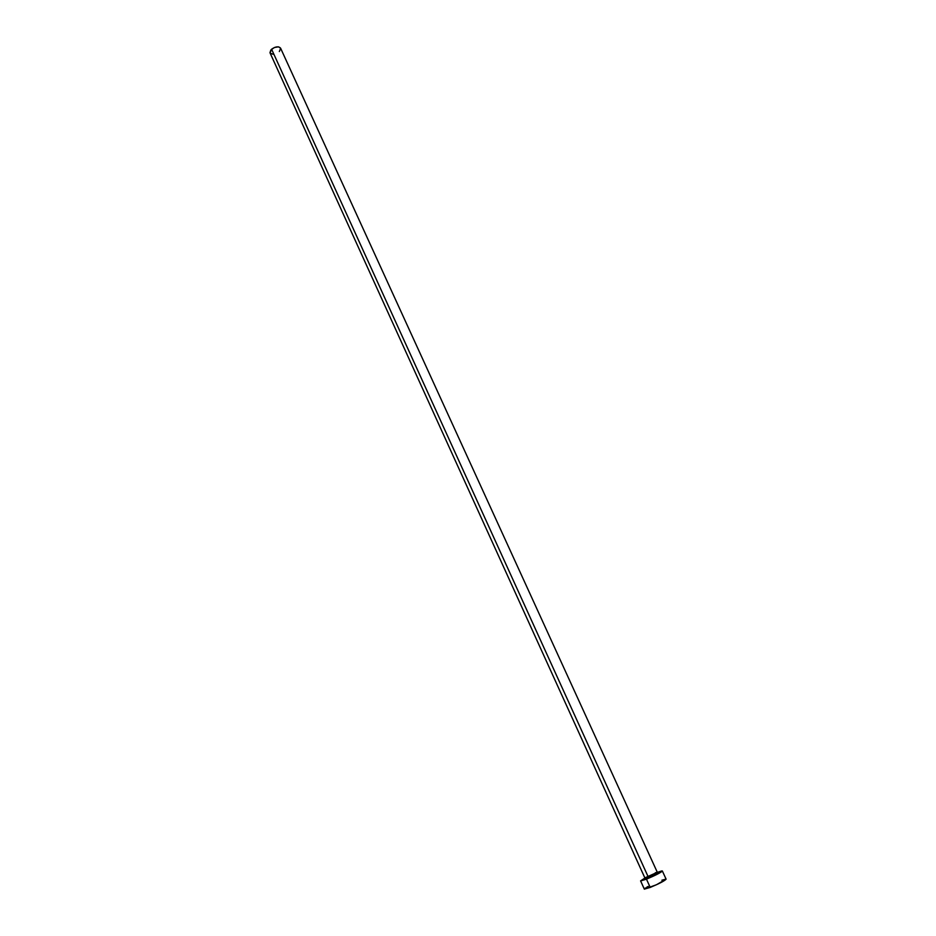 <?xml version="1.0" encoding="UTF-8"?>
<svg xmlns="http://www.w3.org/2000/svg" width="936" height="936" viewBox="0 0 936 936"><rect width="100%" height="100%" fill="white"/><g stroke="black" fill="none" stroke-linecap="round" stroke-linejoin="round"><path stroke-width="1.4" d="M269.966 52.697L270.89 49.924L274.423 47.502L278.472 46.847L280.566 48.134C278.577 46.11 275.582 46.472 271.592 49.222L648.238 876.938L271.592 49.222L270.048 52.907L644.881 877.945L648.238 876.938L648.355 877.886C655.258 874.938 658.347 873.23 657.575 872.797C659.12 872.902 656.007 874.622 648.262 878.003L648.238 876.938L657.306 872.34L655.34 872.75M640.598 880.893L644.319 889.106L650.227 887.433L646.46 879.161L640.587 880.893L644.916 878.038L640.645 880.94L646.46 879.161L650.227 887.433C659.353 883.584 664.642 880.834 666.104 879.173L662.349 870.983M657.353 872.364L662.349 870.971C660.863 872.574 655.574 875.3 646.46 879.161L661.19 872.024L661.799 870.925L657.353 872.364M644.892 877.874L657.306 872.282L658.441 872.832L650.894 876.88L644.752 878.775M648.168 886.427L646.694 887.269M645.536 887.971L644.342 888.943M644.377 889.165L656.499 884.719L666.104 879.173M666.022 879.115L661.916 880.203M280.648 48.356L279.337 51.515M273.078 54.23L270.247 53.247M648.262 878.003C644.799 879.349 643.746 879.512 645.103 878.518L648.262 878.003M657.306 872.282L280.566 48.122"/></g></svg>
